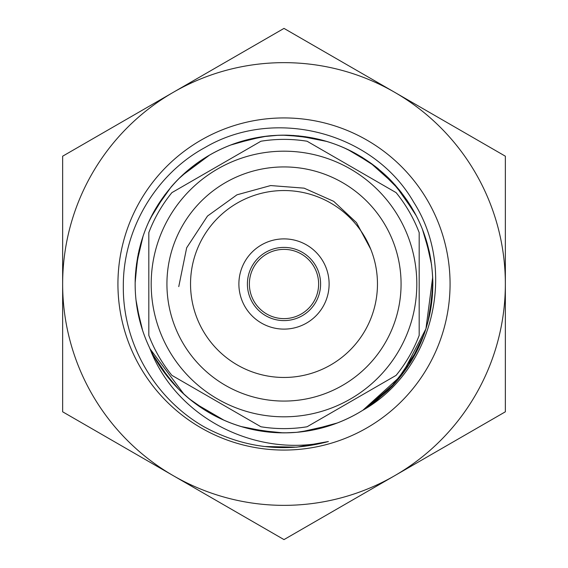 <?xml version="1.0" encoding="UTF-8"?>
<svg xmlns="http://www.w3.org/2000/svg" width="568" height="568" viewBox="0 0 568 568"><rect width="100%" height="100%" fill="white"/><g stroke="black" fill="none" stroke-linecap="round" stroke-linejoin="round"><path stroke-width="0.85" d="M260.932 426.767A144.62 144.62 0 0 0 307.068 426.767L396.109 375.363A144.62 144.62 0 0 0 419.177 335.404L419.177 232.596A144.62 144.62 0 0 0 396.109 192.637L307.068 141.233A144.62 144.62 0 0 0 260.932 141.233L171.891 192.637A144.62 144.62 0 0 0 148.823 232.596L148.823 335.404A144.62 144.62 0 0 0 171.891 375.363L260.932 426.767M151.187 284A132.813 132.813 0 0 0 284 416.813A132.813 132.813 0 0 0 416.813 284A132.813 132.813 0 0 0 284 151.187A132.813 132.813 0 0 0 151.187 284M284 377.464A93.464 93.464 0 0 0 377.464 284A93.464 93.464 0 0 0 284 190.536A93.464 93.464 0 0 0 190.536 284A93.464 93.464 0 0 0 284 377.464A93.464 93.464 0 0 0 377.464 284A93.464 93.464 0 0 0 284 190.536M284 329.113A45.113 45.113 0 0 0 329.113 284A45.113 45.113 0 0 0 284 238.887A45.113 45.113 0 0 0 238.887 284A45.113 45.113 0 0 0 284 329.113M284 247.399A36.6 36.6 0 0 0 247.399 284A36.6 36.6 0 0 0 284 320.601A36.6 36.6 0 0 0 320.601 284A36.6 36.6 0 0 0 284 247.399M284 249.373A34.627 34.627 0 0 0 249.373 284A34.627 34.627 0 0 0 284 318.627A34.627 34.627 0 0 0 318.627 284A34.627 34.627 0 0 0 284 249.373M370.734 249.182L356.455 222.585L333.693 201.335L304.128 188.164L270.645 185.559L236.97 194.81L207.49 216.053L186.666 247.783L178.764 286.62M141.915 110.433L62.643 156.2L62.643 284A221.357 221.357 0 0 0 394.675 475.7A221.357 221.357 0 0 0 394.675 92.3A221.357 221.357 0 0 0 173.325 92.3L62.643 156.2L62.643 247.733M62.643 320.267L62.643 411.8L284 539.6L333.473 511.037M204.728 493.833L284 539.6L505.357 411.8L505.357 156.2L284 28.4L173.325 92.3A221.357 221.357 0 0 0 62.643 284L62.643 411.8L141.915 457.567M200.965 140.182A166.069 166.069 0 0 0 140.182 367.035A166.069 166.069 0 0 0 367.035 427.818A166.069 166.069 0 0 0 427.818 200.965A166.069 166.069 0 0 0 200.965 140.182M149.725 348.255A148.859 148.859 0 0 0 358.429 412.915L362.206 410.636C433.576 370.705 457.417 270.574 413.774 202.314C373.488 131.918 274.841 106.521 205.154 147.439C155.291 174.426 122.908 229.919 123.32 286.421C122.78 343.214 154.389 398.282 204.011 426.781C243.58 448.18 285.037 453.094 328.389 441.528C256.282 458.333 175.988 418.048 149.782 348.227C139.153 325.961 134.318 302.495 135.269 277.823C137.499 237.758 153.005 203.742 181.788 175.782L209.571 155.085C233.356 141.517 258.937 134.872 286.322 135.163C326.43 136.348 360.836 150.967 389.534 179.019C417.43 207.86 431.872 242.344 432.851 282.459C432.695 322.589 418.978 357.357 391.679 386.78L362.987 410.174M354.418 415.144L358.429 412.915C337.037 425.155 314.026 431.772 289.396 432.759C249.281 433.647 214.164 420.831 184.046 394.306L150.009 348.83M139.941 321.495L136.178 301.48M136.462 264.205L143.122 235.933M155.099 209.542L171.138 186.936C182.158 174.156 194.966 163.541 209.571 155.085C228.606 144.166 249.047 137.712 270.901 135.716C310.923 132.756 346.657 143.732 378.103 168.661L399.687 190.323L416.38 215.946M427.072 242.891L431.048 260.868M432.695 277.099L425.936 328.844L401.739 375.079L362.909 410.217M326.856 426.561L309.993 430.565M296.155 432.355L285.349 432.851M269.566 432.156L241.109 426.54M214.285 415.527L199.943 406.851M189.705 399.183L180.759 391.231M169.605 379.246L153.317 355.256M140.715 324.342L137.967 312.869M135.979 268.231L140.949 242.848M153.488 212.411L158.628 203.749M189.889 168.668L209.571 155.085L213.589 152.849M241.492 141.34L253.463 138.308M262.146 136.76L278.363 135.248M298.086 135.809L326.891 141.46M353.963 152.607L362.576 157.57M369.917 162.441L395.186 185.019L414.69 212.744M426.128 239.739L429.344 251.851C437.459 291.15 431.19 328.006 410.536 362.405L389.456 389.066L362.874 410.238M329.916 425.602L321.878 427.96M316.987 429.152L296.908 432.291M273.378 432.475L244.595 427.541M217.061 416.955L208.896 412.524L189.357 398.892M172.076 382.143L156.938 361.532M140.097 322.091L136.029 300.167M135.518 273.428L139.117 249.863M186.162 171.813L205.651 157.435M243.225 140.836L266.768 136.15M293.429 135.44L319.898 139.543M348.134 149.668L352.345 151.755L375.483 166.573M395.25 185.097L411.062 206.461M425.759 238.574L431.63 264.951M432.639 292.002L428.009 321.658M417.97 348.894L395.662 382.441L365.167 408.775M332.003 424.907L300.955 431.886M277.553 432.717L248.095 428.457M227.157 421.577L222.599 419.603M219.418 418.119L194.675 403.074M174.83 385.196L158.862 364.606M142.071 328.872L136.725 305.627M135.219 279.186L138.329 253.399M150.421 218.311L165.181 194.334M181.448 176.101L199.886 161.191M234.783 143.519L262.629 136.689M286.939 135.17L312.826 137.967M347.51 149.377L371.82 163.811M390.862 180.375L407.135 200.369M423.749 232.731L430.679 258.66M432.851 285.434L429.671 314.601M423.969 334.68L409.904 363.406M388.32 390.188L371.16 404.665M337.349 422.968L308.694 430.792M282.978 432.851L255.174 430.033M224.104 420.27L195.186 403.457M178.352 388.867L162.938 370.606M142.703 330.81L136.987 307.359M135.148 282.686L137.619 256.97M148.468 222.457L155.682 208.555M178.707 178.778L193.432 165.87M220.824 149.214A148.859 148.859 0 0 0 195.917 163.996M230.544 145.074L256.537 137.697M282.559 135.148L305.527 136.71M343.889 147.73L356.193 153.829M387.781 177.287L401.512 192.63M422.379 229.145L429.926 254.627M432.83 281.181L431.055 307.075M420.995 342.227L407.022 367.808M391.764 386.687L374.887 401.881M363.137 410.082A148.859 148.859 0 0 0 374.972 401.825M505.357 411.8L505.357 320.267M505.357 247.733L505.357 156.2L426.085 110.433M363.271 74.167L284 28.4M328.389 441.528L296.823 447.151L264.766 446.526M284 166.928A117.072 117.072 0 0 0 166.928 284A117.072 117.072 0 0 0 284 401.072A117.072 117.072 0 0 0 401.072 284A117.072 117.072 0 0 0 284 166.928"/></g></svg>
